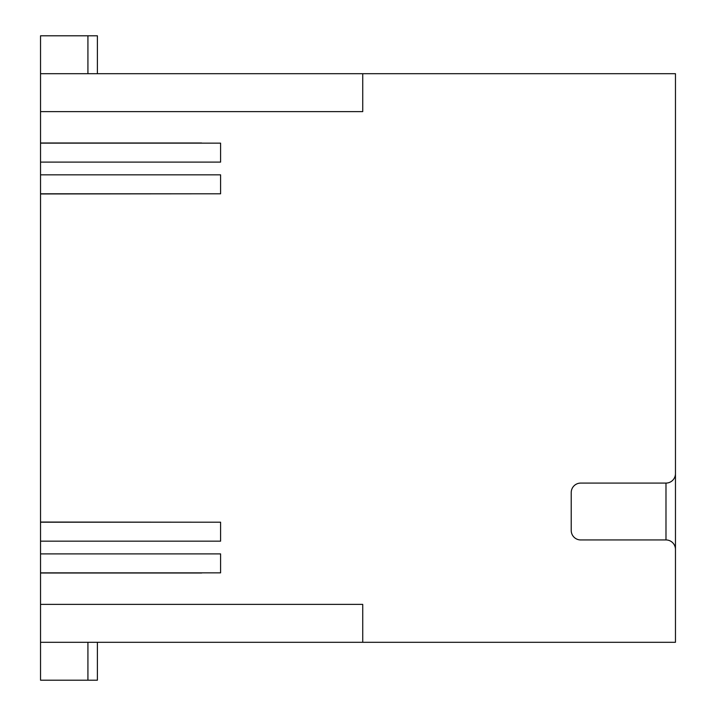 <?xml version="1.0" encoding="UTF-8"?>
<svg xmlns="http://www.w3.org/2000/svg" width="716" height="716" viewBox="0 0 716 716"><rect width="100%" height="100%" fill="white"/><g stroke="black" fill="none" stroke-linecap="round" stroke-linejoin="round"><path stroke-width="1.07" d="M201.635 142.994L40.535 142.994L40.535 73.703L675.465 73.703L675.465 473.616A9.478 9.478 0 0 1 665.987 483.085L580.694 483.085A9.478 9.478 0 0 0 571.225 492.563L571.225 530.475A9.478 9.478 0 0 0 580.694 539.945L665.987 539.945A9.478 9.478 0 0 1 675.465 549.423L675.465 642.297L362.735 642.297L362.735 604.385L40.535 604.385L40.535 680.2L97.394 680.2L97.394 642.297L97.394 680.2M40.535 162.102L40.535 143.146L220.591 143.146L220.591 162.102L40.535 162.102L40.535 174.838L220.591 174.838L220.591 193.794L40.535 193.794L40.535 174.838M40.535 541.162L40.535 522.206L220.591 522.206L220.591 541.162L40.535 541.162L40.535 553.898L220.591 553.898L220.591 572.854L40.535 572.854L40.535 553.898M40.535 572.854L40.535 604.385M40.535 193.794L40.535 522.206M40.535 73.703L40.535 35.8L87.925 35.8L87.925 73.703M97.394 35.8L97.394 73.703L97.394 35.8L87.925 35.8M675.465 242.384L675.465 572.165M202.216 572.854L201.635 573.006L202.216 572.854M40.535 111.615L362.735 111.615L362.735 73.703M202.216 193.794L40.535 193.946M362.735 642.297L40.535 642.297M40.535 522.053L202.216 522.206M665.987 483.085L665.987 539.945M40.535 573.006L201.635 573.006M87.925 642.297L87.925 680.2"/></g></svg>
